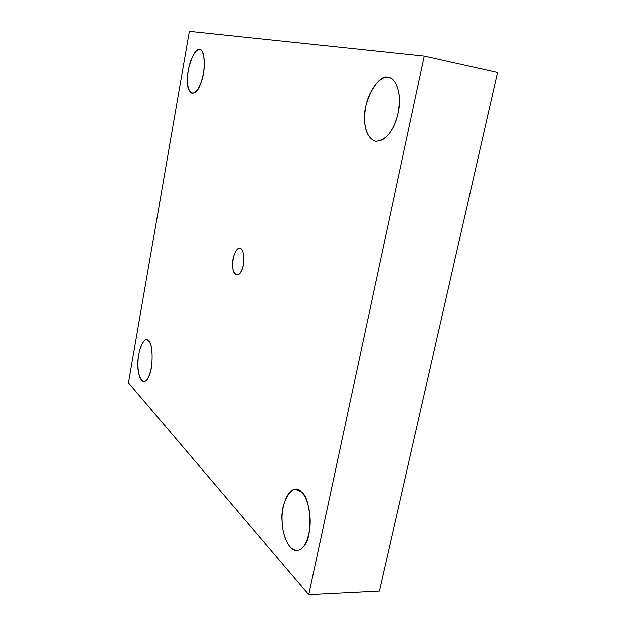 <?xml version="1.0" encoding="UTF-8"?>
<svg xmlns="http://www.w3.org/2000/svg" width="626" height="626" viewBox="0 0 626 626"><rect width="100%" height="100%" fill="white"/><g stroke="black" fill="none" stroke-linecap="round" stroke-linejoin="round"><path stroke-width="0.94" d="M240.627 248.718L239.641 248.389C232.7 248.131 229.476 274.204 236.863 274.947C240.016 274.47 242.215 270.823 243.467 264.008C244.257 255.658 243.311 250.556 240.627 248.718C244.343 249.187 244.938 265.487 241.393 270.901C238.569 278.382 232.23 274.196 232.606 265.377C231.706 257.419 237.457 245.314 240.627 248.718M388.253 77.514C381.054 75.073 368.205 90.113 365.482 108.22C362.9 123.643 365.803 138.346 375.756 141.327C386.234 140.318 393.637 131.147 397.972 113.815C402.534 95.395 396.031 77.546 388.597 77.569L388.253 77.514C393.817 78.023 397.51 84.22 399.349 96.099C399.646 109.221 397.346 120.082 392.455 128.682C387.737 137.485 381.899 141.648 374.951 141.155C368.644 138.143 365.224 131.828 364.7 122.234C361.398 104.863 377.947 72.593 388.253 77.514M301.575 492.138L295.55 489.321C287.655 488.742 281.262 506.864 282.146 520.394C281.888 533.149 288.696 551.334 296.974 550.52C303.5 549.8 307.804 542.147 309.893 527.554C311.56 512.138 306.505 496.207 301.575 492.138C311.012 497.412 313.117 537.28 304.205 545.653C300.339 551.428 295.636 551.882 290.104 547.014C285.12 540.027 282.483 531.584 282.185 521.677C279.791 502.248 293.461 480.651 301.575 492.138M148.495 340.677L146.562 339.715C142.9 338.846 138.385 350.685 138.072 360.858C137.368 369.442 139.488 381.187 143.761 381.414C147.486 380.764 150.162 375.24 151.774 364.841C152.767 352.172 151.672 344.12 148.495 340.677C153.174 342.516 153.417 368.886 148.761 376.351C144.942 387.337 137.204 378.386 137.97 364.598C137.117 351.749 144.614 334.354 148.495 340.677M199.584 49.618C196.298 48.186 189.881 58.727 188.129 71.239C186.368 83.141 187.706 90.551 192.135 93.485C197.151 92.398 200.868 85.864 203.293 73.891C205.868 61.199 203.207 49.305 199.686 49.634L199.584 49.618C205.179 47.748 205.86 73.187 200.414 84.072C196.024 97.726 186.697 95.035 187.417 81.059C186.219 69.259 194.874 46.527 199.584 49.618M379.403 591.132L308.759 594.7L128.447 382.877L308.759 594.7L379.403 591.132L497.553 72.405L424.295 56.058L308.759 594.7L424.295 56.058L189.349 31.3L128.447 382.877L189.349 31.3L424.295 56.058L497.553 72.405L379.403 591.132"/></g></svg>
